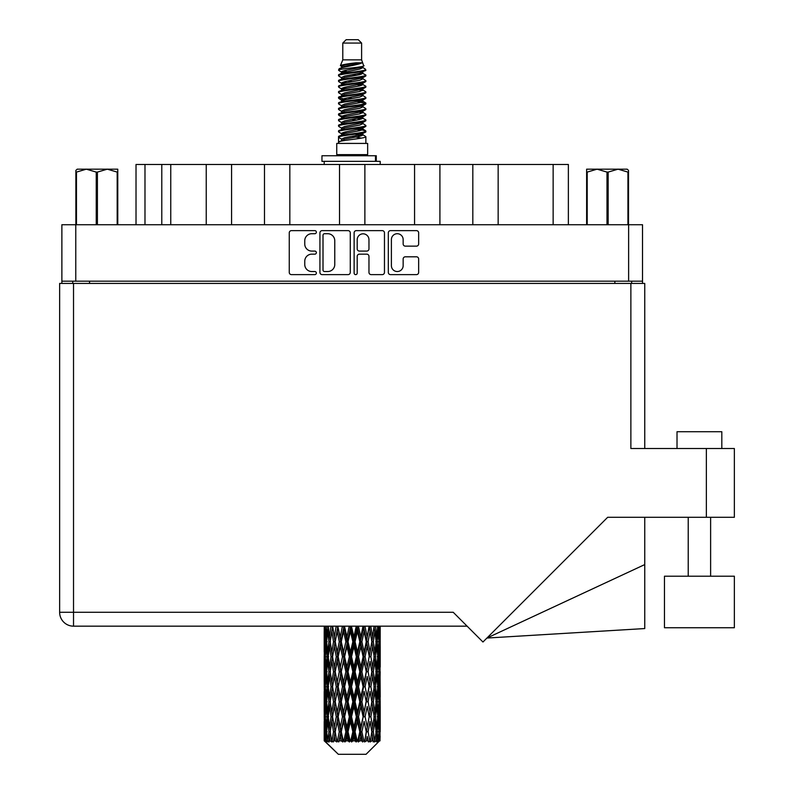 <?xml version="1.0" encoding="UTF-8"?>
<svg xmlns="http://www.w3.org/2000/svg" width="794" height="794" viewBox="0 0 794 794"><rect width="100%" height="100%" fill="white"/><g stroke="black" fill="none" stroke-linecap="round" stroke-linejoin="round"><path stroke-width="1.19" d="M391.392 265.653A5.886 5.886 0 0 0 397.278 271.538A5.886 5.886 0 0 0 403.154 265.653L403.154 259.003A2.203 2.203 0 0 1 405.357 256.799L416.463 256.799A2.203 2.203 0 0 1 418.656 259.003L418.656 272.411A2.203 2.203 0 0 1 416.463 274.615L390.509 274.615A2.203 2.203 0 0 1 388.316 272.411L388.316 232.831A2.203 2.203 0 0 1 390.509 230.637L416.463 230.637A2.203 2.203 0 0 1 418.656 232.831L418.656 243.937A2.203 2.203 0 0 1 416.463 246.14L405.357 246.14A2.203 2.203 0 0 1 403.154 243.937L403.154 239.599A5.886 5.886 0 0 0 397.278 233.714A5.886 5.886 0 0 0 391.392 239.599L391.392 265.653M355.662 274.615A1.538 1.538 0 0 0 357.201 273.076L357.201 256.363A2.203 2.203 0 0 1 359.394 254.159L366.768 254.159A2.203 2.203 0 0 1 368.962 256.363L368.962 272.411A2.203 2.203 0 0 0 371.165 274.615L382.271 274.615A2.203 2.203 0 0 0 384.465 272.411L384.465 232.831A2.203 2.203 0 0 0 382.271 230.637L356.317 230.637A2.203 2.203 0 0 0 354.124 232.831L354.124 273.076A1.538 1.538 0 0 0 355.662 274.615M350.273 272.411L350.273 232.831A2.203 2.203 0 0 0 348.07 230.637L322.126 230.637A2.203 2.203 0 0 0 319.932 232.831L319.932 272.411A2.203 2.203 0 0 0 322.126 274.615L348.07 274.615A2.203 2.203 0 0 0 350.273 272.411M61.872 224.732L61.872 281.185L61.872 224.732L642.515 224.732L642.515 283.428M642.515 224.732L642.515 281.185L61.872 281.185L61.872 283.428M311.794 233.714L314.821 233.714A1.538 1.538 0 0 0 316.359 232.176A1.538 1.538 0 0 0 314.821 230.637L291.458 230.637A2.203 2.203 0 0 0 289.254 232.831L289.254 272.411A2.203 2.203 0 0 0 291.458 274.615L314.821 274.615A1.538 1.538 0 0 0 316.359 273.076A1.538 1.538 0 0 0 314.821 271.538L311.794 271.538A7.037 7.037 0 0 1 304.757 264.501L304.757 261.196A7.037 7.037 0 0 1 311.794 254.159L314.821 254.159A1.538 1.538 0 0 0 316.359 252.621A1.538 1.538 0 0 0 314.821 251.083L311.794 251.083A7.037 7.037 0 0 1 304.757 244.046L304.757 240.751A7.037 7.037 0 0 1 311.794 233.714M414.567 224.732L414.567 164.477L364.873 164.477L364.873 224.732M472.817 224.732L472.817 164.477L439.916 164.477L439.916 224.732M206.242 224.732L206.242 164.477L170.75 164.477L170.75 224.732M264.481 224.732L264.481 164.477L231.58 164.477L231.58 224.732M339.524 224.732L339.524 164.477L289.83 164.477L289.83 224.732M72.74 283.428L72.74 281.185M631.657 281.185L631.657 283.428M136.022 224.732L136.022 164.477L170.75 164.477M553.14 224.732L553.14 164.477L498.156 164.477L498.156 224.732M553.14 164.477L568.365 164.477L568.365 224.732M439.916 164.477L414.567 164.477M498.156 164.477L472.817 164.477M231.58 164.477L206.242 164.477M289.83 164.477L264.481 164.477M364.873 164.477L339.524 164.477M324.548 233.714A1.538 1.538 0 0 0 323.009 235.252L323.009 269.99A1.538 1.538 0 0 0 324.548 271.538L327.733 271.538A7.037 7.037 0 0 0 334.77 264.501L334.77 240.751A7.037 7.037 0 0 0 327.733 233.714L324.548 233.714M368.962 239.709A5.886 5.886 0 0 0 363.086 233.823A5.886 5.886 0 0 0 357.201 239.709L357.201 248.889A2.203 2.203 0 0 0 359.394 251.083L366.768 251.083A2.203 2.203 0 0 0 368.962 248.889L368.962 239.709M677.014 448.521L677.014 431.718L721.815 431.718L721.815 448.521L721.815 431.718M734.361 576.206L664.469 576.206L664.469 627.736L734.361 627.736L734.361 576.206M630.873 283.428L630.873 448.521L734.361 448.521L734.361 517.291L607.668 517.291L482.96 642.009L453.225 612.273L73.524 612.273L73.524 283.428L644.758 283.428L644.758 448.521M59.639 283.428L59.639 612.273L59.639 283.428L73.524 283.428M380.197 646.415L380.197 667.059L380.177 641.731L379.979 652.063L379.572 641.731L379.979 631.419L380.177 641.731L380.197 626.168L467.12 626.168L73.524 626.168L324.22 626.168L324.28 652.38M644.758 564.574L644.758 628.56L486.921 638.048L644.758 564.574L644.758 517.291M59.639 612.273A13.885 13.885 0 0 0 73.524 626.168L73.524 612.273L59.639 612.273A13.885 13.885 0 0 0 73.524 626.168M77.187 169.182L75.877 170.412L75.877 172.09L75.877 170.412L77.187 169.182L86.348 169.182L76.462 172.09L76.462 224.732M75.877 224.732L75.877 172.09L76.462 172.09M117.184 224.732L117.184 172.09L107.299 169.182L117.77 169.182L117.77 224.732M117.184 172.09L117.77 172.09M96.243 224.732L96.243 172.09L86.348 169.182L107.299 169.182L97.404 172.09L97.404 224.732M96.243 172.09L97.404 172.09M86.348 169.182L108.024 169.182M342.79 43.065L361.607 43.065L358.243 39.7L346.144 39.7L342.79 43.065L342.79 59.858L340.408 65.614L342.373 66.984M361.607 43.065L361.607 59.858L342.79 59.858M367.652 143.416L336.745 143.416L336.745 154.622L367.652 154.622L367.652 143.416M340.437 154.622L340.437 155.743M363.96 154.622L363.96 155.743M361.945 62.815L344.675 66.289L338.909 69.217C338.75 67.291 358.223 65.207 361.945 62.815L356.089 62.815C347.444 63.798 342.214 64.731 340.408 65.614M338.909 69.217L338.879 70.527L342.373 72.591M361.607 59.858L363.751 65.981L359.712 67.689L344.675 70.487L341.569 71.887L342.006 72.393M363.989 65.614C365.141 67.242 338.055 68.731 338.532 70.14M365.478 69.217L365.865 70.14L364.823 70.14L365.478 69.217L362.392 67.182L362.828 67.689L359.712 69.088L342.006 72.78L338.532 75.033L338.879 76.135L342.006 78.001M359.732 129.283L365.865 131.04C366.709 132.906 337.688 134.772 338.532 136.637L338.532 137.342L341.569 139.089L341.569 140.24M362.024 128.588L362.828 129.293L359.712 130.692L344.675 133.491L338.532 136.637M365.865 131.04L365.518 132.132L359.712 134.891L344.675 137.69L341.569 139.089M365.865 131.744C366.709 133.61 337.688 135.476 338.532 137.342L338.532 143.416M365.865 136.637C366.709 138.503 337.688 140.379 338.532 142.245L344.675 139.089L359.712 136.29L362.828 134.891L362.392 134.385L365.865 136.637L365.865 143.416M364.823 70.14C360.069 71.768 337.698 73.405 338.532 75.033M338.532 75.738C337.688 73.872 366.709 72.006 365.865 70.14L359.712 73.286L344.675 76.085L341.569 77.484L341.569 78.884M359.732 71.887L365.865 75.033C366.709 76.899 337.688 78.775 338.532 80.641L338.879 81.732L342.373 83.787M362.392 72.78L362.828 73.286L359.712 74.686L344.675 77.484L338.532 80.641M365.865 75.033L365.518 76.135L362.392 78.001L344.675 81.683L341.569 83.092L342.006 83.598M365.865 75.738C366.709 77.604 337.688 79.469 338.532 81.335M362.392 78.378L365.865 80.641C366.709 82.507 337.688 84.372 338.532 86.238L338.879 87.33L342.373 89.385M362.828 77.484L362.828 78.884L359.712 80.283L344.675 83.092L338.532 86.238M365.865 80.641L365.518 81.732L362.392 83.598L344.675 87.29L341.569 88.69L342.006 89.196M365.865 81.335C366.709 83.201 337.688 85.067 338.532 86.933M362.828 83.092L362.828 84.492L365.865 86.238C366.709 88.104 337.688 89.97 338.532 91.836L338.879 92.928L342.006 94.794M362.828 84.492L359.712 85.891L344.675 88.69L338.532 91.836M365.865 86.238L365.518 87.33L362.392 89.196L344.675 92.888L341.569 94.288L341.569 95.687M365.865 86.933C366.709 88.799 337.688 90.675 338.532 92.541M362.024 89.385L365.865 91.836C366.709 93.702 337.688 95.568 338.532 97.434L338.879 98.535L342.373 100.59M362.392 89.583L362.828 90.089L359.712 91.489L344.675 94.288L338.532 97.434M365.865 91.836L365.518 92.928L362.392 94.794L344.675 98.486L341.569 99.885L342.006 100.401M365.865 92.541C366.709 94.407 337.688 96.273 338.532 98.138M362.392 95.181L365.865 97.434C366.709 99.3 337.688 101.175 338.532 103.041L338.879 104.133L342.373 106.188M362.828 94.288L362.828 95.687L359.712 97.086L344.675 99.885L338.532 103.041M365.865 97.434L365.518 98.535L362.392 100.401L344.675 104.093L341.569 105.493L342.006 105.999M365.865 98.138C366.709 100.004 337.688 101.87 338.532 103.736M362.024 100.59L365.865 103.041C366.709 104.907 337.688 106.773 338.532 108.639L338.879 109.731L342.006 111.597M362.392 100.778L362.828 101.285L359.712 102.684L344.675 105.493L338.532 108.639M365.865 103.041L365.518 104.133L362.392 105.999L344.675 109.691L341.569 111.091L341.569 112.49M365.865 103.736C366.709 105.602 337.688 107.468 338.532 109.344M362.392 106.376L365.865 108.639C366.709 110.505 337.688 112.371 338.532 114.237L338.879 115.329L344.665 116.688M362.828 105.493L362.828 106.892L359.712 108.292L344.675 111.091L338.532 114.237M365.865 108.639L365.518 109.731L362.392 111.597L344.675 115.289L341.569 116.688L342.373 117.393M365.865 109.344C366.709 111.21 337.688 113.076 338.532 114.941M362.024 111.785L365.865 114.237C366.709 116.103 337.688 117.969 338.532 119.834L338.879 120.936L342.006 122.802M362.392 111.984L362.828 112.49L359.712 113.889L344.675 116.688L338.532 119.834M365.865 114.237L365.518 115.329L362.392 117.194L344.675 120.886L341.569 122.286L341.569 123.685M365.865 114.941C366.709 116.807 337.688 118.673 338.532 120.539M359.732 116.688L365.865 119.834C366.709 121.71 337.688 123.576 338.532 125.442L338.879 126.534L342.006 128.4M362.392 117.581L362.828 118.088L359.712 119.487L344.675 122.286L338.532 125.442M365.865 119.834L365.518 120.936L362.392 122.802L344.675 126.494L341.569 127.894L341.569 129.293M365.865 120.539C366.709 122.405 337.688 124.271 338.532 126.137M362.392 123.179L365.865 125.442C366.709 127.308 337.688 129.174 338.532 131.04L338.879 132.132L342.373 134.186M362.828 122.286L362.828 123.685L359.712 125.085L344.675 127.894L338.532 131.04M365.865 125.442L365.518 126.534L362.392 128.4L344.675 132.092L341.569 133.491L342.006 133.997M365.865 126.137C366.709 128.003 337.688 129.879 338.532 131.744M343.058 70.924L346.591 71.48M341.926 71.42L344.665 71.887M357.796 73.693L361.339 74.249M343.058 82.129L346.591 82.685M359.732 84.482L362.471 84.948M341.926 82.626L344.665 83.092M357.796 84.889L361.339 85.444M343.058 87.727L346.591 88.283M359.732 90.089L362.471 90.546M341.926 88.223L344.665 88.69M338.81 97.791L346.591 99.488M359.732 101.285L362.471 101.751M341.926 99.429L344.665 99.895M357.796 101.692L365.587 103.389M359.732 112.49L362.471 112.947M343.058 115.725L346.591 116.281M359.732 118.088L362.471 118.554M357.796 118.495L361.339 119.05M357.796 129.69L361.339 130.246M343.058 132.529L346.591 133.084M354.918 134.186L362.471 135.347M341.926 133.025L344.665 133.491M357.796 135.298L361.339 135.853M380.118 736.147L379.939 740.862L379.572 731.78L379.979 721.468L380.018 740.862M380.197 706.462L380.197 727.106L380.177 701.777L379.979 712.079L379.572 701.777L379.979 691.445L380.177 701.777M380.177 671.754L379.979 682.076L379.572 671.754L379.979 661.422L380.197 697.082L380.098 686.75L378.867 686.75M366.054 754.3L379.562 740.862L366.054 754.3L338.343 754.3L324.309 740.862L324.418 736.465L324.557 740.862L325.917 741.983L325.004 740.862L324.577 731.78L325.074 721.468L325.778 731.78L325.004 740.862M333.52 671.754L331.783 682.076L330.205 671.754L331.783 661.422L333.52 671.754L335.058 671.754L334.353 676.448L336.279 686.75L334.353 697.082L332.557 686.75L335.058 671.754L332.557 656.747L334.353 646.415L336.279 656.747L334.353 667.059L333.192 660.499M333.52 701.777L331.783 712.079L330.205 701.777L331.783 691.445L333.52 701.777L335.058 701.777L333.192 713.022L334.353 706.462L336.279 716.774L334.353 727.106L332.557 716.774L335.058 701.777L333.192 690.502M324.796 626.168L324.418 637.046L324.22 626.724M324.825 626.724L326.165 626.724M324.716 638.267L324.418 637.046M324.299 641.731L325.53 641.731M324.22 656.747L324.418 646.415L324.825 656.747L324.418 667.059L324.22 656.747L324.22 686.75L324.418 676.448L324.825 686.75L324.418 697.082L324.22 686.75M324.577 641.731L325.074 631.419L325.778 641.731L325.074 652.063L324.577 641.731M327.088 626.168L326.165 637.046L325.411 626.168M327.148 626.724L328.637 626.724M326.781 639.746L326.165 637.046M325.56 629.414L325.074 631.419M325.778 641.731L327.207 641.731M325.56 654.067L325.074 652.063M324.716 645.185L324.418 646.415M324.825 656.747L326.165 656.747M324.299 671.754L325.53 671.754M324.716 668.29L324.418 667.059M324.577 671.754L325.074 661.422L325.778 671.754L325.074 682.076L324.577 671.754M325.371 656.747L326.165 646.415L327.148 656.747L326.165 667.059L325.371 656.747M326.582 641.731L327.664 631.419L328.914 641.731L327.664 652.063L326.582 641.731M330.959 626.168L329.54 637.046L328.279 626.168M331.048 626.724L332.607 626.724L331.783 631.419L333.52 641.731L331.783 652.063L330.205 641.731L331.783 631.419M328.914 641.731L330.453 641.731L329.54 637.046M328.369 628.074L327.664 631.419M328.369 655.407L327.664 652.063M326.781 643.706L326.165 646.415M327.148 656.747L328.637 656.747M326.781 669.769L326.165 667.059M325.56 659.427L325.074 661.422M325.778 671.754L327.207 671.754M324.716 675.218L324.418 676.448M324.825 686.75L326.165 686.75M325.56 684.081L325.074 682.076M324.28 691.117L324.22 716.774L324.418 706.462L324.825 716.774L324.418 727.106L324.22 716.774M324.299 701.777L325.53 701.777M324.716 698.313L324.418 697.082M325.371 686.75L326.165 676.448L327.148 686.75L326.165 697.082L325.371 686.75M326.582 671.754L327.664 661.422L328.914 671.754L327.664 682.076L326.582 671.754M328.21 656.747L329.54 646.415L331.048 656.747L329.54 667.059L328.21 656.747M336.17 626.168L334.353 637.046L332.646 626.168M336.279 626.724L337.797 626.724L337.688 626.168M342.383 626.168L340.279 637.046L337.728 626.168M333.52 641.731L335.058 641.731L333.192 630.486M335.207 641.731L337.192 631.419L339.286 641.731L337.192 652.063L334.353 637.046M331.048 656.747L332.607 656.747L331.783 652.063M330.453 641.731L329.54 646.415M328.914 671.754L330.453 671.754L329.54 667.059M328.369 658.087L327.664 661.422M328.369 685.411L327.664 682.076M326.781 673.739L326.165 676.448M327.148 686.75L328.637 686.75M324.577 701.777L325.074 691.445L325.778 701.777L325.074 712.079L324.577 701.777M325.56 689.43L325.074 691.445M325.778 701.777L327.207 701.777M326.781 699.792L326.165 697.082M324.716 705.231L324.418 706.462M324.825 716.774L326.165 716.774M325.56 714.094L325.074 712.079M324.28 721.151L324.309 740.862M324.299 731.78L325.53 731.78M324.716 728.336L324.418 727.106M326.582 701.777L327.664 691.445L328.914 701.777L327.664 712.079L326.582 701.777M328.21 686.75L329.54 676.448L331.048 686.75L329.54 697.082L328.21 686.75M338.135 626.724L338.244 626.168M342.502 626.724L343.891 626.724L343.772 626.168M349.211 626.168L346.948 637.046L344.596 626.724L343.852 626.168M339.286 641.731L340.755 641.731L337.797 626.724L337.192 631.419M341.281 641.731L343.544 631.419L345.876 641.731L343.544 652.063L341.281 641.731L340.755 641.731L340.279 637.046M336.279 656.747L337.797 656.747L335.058 641.731L334.353 646.415M338.135 656.747L340.279 646.415L342.502 656.747L340.279 667.059L337.192 652.063M335.207 671.754L334.353 667.059L335.058 671.754L337.797 656.747L337.192 661.422L339.286 671.754L337.192 682.076L335.207 671.754L337.192 661.422M332.607 656.747L331.783 661.422M331.048 686.75L332.607 686.75L331.783 682.076M330.453 671.754L329.54 676.448M328.914 701.777L330.453 701.777L329.54 697.082M328.369 688.1L327.664 691.445M325.371 716.774L326.165 706.462L327.148 716.774L326.165 727.106L325.371 716.774M326.781 703.762L326.165 706.462M327.148 716.774L328.637 716.774M328.369 715.434L327.664 712.079M325.56 719.453L325.074 721.468M325.778 731.78L327.207 731.78M326.781 729.805L326.165 727.106M378.966 740.862L379.939 740.862M324.716 735.244L324.418 736.465M328.21 716.774L329.54 706.462L331.048 716.774L329.54 727.106L328.21 716.774M344.596 626.724L344.725 626.168M325.153 740.862L326.453 741.983L325.798 740.862L326.165 736.465L326.562 740.862L328.14 741.983L326.582 731.78L327.664 721.468L328.914 731.78L327.803 740.862L329.182 741.983L329.54 736.465L330.165 740.862L331.872 741.983L330.205 731.78L331.783 721.468L333.52 731.78L331.991 740.862L333.361 741.983L334.353 736.465L335.157 740.862L336.894 741.983L335.207 731.78L337.192 721.468L339.286 731.78L337.44 740.862L338.72 741.983L340.279 736.465L341.212 740.862L342.869 741.983L343.266 740.862L341.281 731.78L343.544 721.468L345.876 731.78L343.822 740.862L344.924 741.983L345.946 740.862L346.948 736.465L347.961 740.862L349.429 741.983L350.144 740.862L348.03 731.78L350.442 721.468L352.854 731.78L350.73 740.862L351.593 741.983L352.923 740.862L353.955 736.465L354.978 740.862L356.169 741.983L357.161 740.862L355.047 731.78L357.449 721.468L359.801 731.78L357.727 740.862L358.293 741.983L359.871 740.862L360.853 736.465L361.826 740.862L362.65 741.983L363.851 740.862L361.885 731.78L364.118 721.468L366.262 731.78L364.615 741.983L366.322 740.862L367.205 736.465L368.485 741.983L369.815 740.862L368.118 731.78L370.044 721.468L371.84 731.78L370.153 741.983L371.89 740.862L372.614 736.465L373.289 741.983L374.679 740.862L373.349 731.78L374.847 721.468L376.187 731.78L374.56 741.983L376.227 740.862L376.733 736.465L376.773 741.983L378.123 740.862L377.249 731.78L378.232 721.468L379.026 731.78L378.341 740.862L377.567 741.983L379.046 740.862L379.324 736.465L379.562 740.862L379.046 740.862M324.557 740.862L338.343 754.3M377.21 740.862L376.227 740.862M373.299 740.862L371.89 740.862M368.059 740.862L366.322 740.862M364.386 740.862L363.851 740.862M361.826 740.862L359.871 740.862M357.727 740.862L357.161 740.862M354.978 740.862L352.923 740.862M350.73 740.862L350.144 740.862M347.961 740.862L345.946 740.862M343.822 740.862L343.266 740.862M341.212 740.862L339.356 740.862M337.44 740.862L336.944 740.862M335.157 740.862L333.569 740.862M330.165 740.862L328.954 740.862M326.562 740.862L325.798 740.862M349.34 626.724L350.511 626.724L350.382 626.168M356.228 626.168L353.955 637.046L351.534 626.724L350.501 626.168M345.876 641.731L347.157 641.731L343.891 626.724L343.544 631.419M348.03 641.731L350.442 631.419L352.854 641.731L350.442 652.063L348.03 641.731L347.157 641.731L346.948 637.046M342.502 656.747L343.891 656.747L340.755 641.731L340.279 646.415M344.596 656.747L346.948 646.415L349.34 656.747L346.948 667.059L344.596 656.747L343.891 656.747L343.544 652.063M339.286 671.754L340.755 671.754L337.797 656.747L344.01 626.168M341.281 671.754L343.544 661.422L345.876 671.754L343.544 682.076L341.281 671.754L340.755 671.754L340.279 667.059M336.279 686.75L337.797 686.75L335.058 671.754L333.192 683.009M338.135 686.75L340.279 676.448L342.502 686.75L340.279 697.082L337.192 682.076M335.207 701.777L337.192 691.445L339.286 701.777L337.192 712.079L334.353 697.082M332.607 686.75L331.783 691.445M331.048 716.774L332.607 716.774L331.783 712.079M330.453 701.777L329.54 706.462M328.369 718.123L327.664 721.468M328.914 731.78L330.453 731.78L329.54 727.106M326.781 733.765L326.165 736.465M351.534 626.724L351.673 626.168M356.357 626.724L357.231 626.724L357.111 626.168M362.997 626.168L360.853 637.046L358.521 626.724L357.231 626.724L357.26 626.168M352.854 641.731L353.886 641.731L350.511 626.724L350.442 631.419M355.047 641.731L357.449 631.419L359.801 641.731L357.449 652.063L355.047 641.731L353.886 641.731L353.955 637.046M349.34 656.747L350.511 656.747L347.157 641.731L346.948 646.415M351.534 656.747L353.955 646.415L356.357 656.747L353.955 667.059L351.534 656.747L350.511 656.747L350.442 652.063M345.876 671.754L347.157 671.754L343.891 656.747L343.544 661.422M348.03 671.754L350.442 661.422L352.854 671.754L350.442 682.076L348.03 671.754L347.157 671.754L346.948 667.059M342.502 686.75L343.891 686.75L340.755 671.754L340.279 676.448M344.596 686.75L346.948 676.448L349.34 686.75L346.948 697.082L344.596 686.75L343.891 686.75L343.544 682.076M339.286 701.777L340.755 701.777L337.797 686.75L337.192 691.445M341.281 701.777L343.544 691.445L345.876 701.777L343.544 712.079L341.281 701.777L340.755 701.777L340.279 697.082M336.279 716.774L337.797 716.774L335.058 701.777L350.64 626.168M338.135 716.774L340.279 706.462L342.502 716.774L340.279 727.106L337.192 712.079M333.52 731.78L335.058 731.78L333.192 720.535M335.207 731.78L334.353 727.106M332.607 716.774L331.783 721.468M330.453 731.78L329.54 736.465M358.521 626.724L358.65 626.168M363.116 626.724L363.533 626.168M369.081 626.168L367.205 637.046L365.101 626.724L363.642 626.724L363.702 626.168M359.801 641.731L360.506 641.731L357.231 626.724L357.449 631.419M361.885 641.731L364.118 631.419L366.262 641.731L364.118 652.063L361.885 641.731L360.506 641.731L360.853 637.046M356.357 656.747L357.231 656.747L353.886 641.731L353.955 646.415M358.521 656.747L360.853 646.415L363.116 656.747L360.853 667.059L358.521 656.747L357.231 656.747L357.449 652.063M352.854 671.754L353.886 671.754L350.511 656.747L350.442 661.422M355.047 671.754L357.449 661.422L359.801 671.754L357.449 682.076L355.047 671.754L353.886 671.754L353.955 667.059M349.34 686.75L350.511 686.75L347.157 671.754L346.948 676.448M351.534 686.75L353.955 676.448L356.357 686.75L353.955 697.082L351.534 686.75L350.511 686.75L350.442 682.076M345.876 701.777L347.157 701.777L343.891 686.75L343.544 691.445M348.03 701.777L350.442 691.445L352.854 701.777L350.442 712.079L348.03 701.777L347.157 701.777L346.948 697.082M342.502 716.774L343.891 716.774L340.755 701.777L340.279 706.462M344.596 716.774L346.948 706.462L349.34 716.774L346.948 727.106L344.596 716.774L343.891 716.774L343.544 712.079M339.286 731.78L340.755 731.78L337.797 716.774L337.192 721.468M341.281 731.78L340.755 731.78L340.279 727.106M336.894 741.983L335.058 731.78L334.353 736.465M365.101 626.724L365.22 626.168M369.19 626.724L369.24 626.168M366.262 641.731L369.418 626.168L371.84 641.731L370.044 652.063L368.118 641.731L370.044 631.419L371.205 637.979L369.329 626.724L370.977 626.168M368.118 641.731L366.6 641.731L363.642 626.724L364.118 631.419M369.19 656.747L367.205 667.059L365.101 656.747L367.205 646.415L369.329 656.747L366.6 641.731L367.205 637.046M363.116 656.747L363.642 656.747L360.506 641.731L360.853 646.415M365.101 656.747L363.642 656.747L364.118 652.063M359.801 671.754L360.506 671.754L357.231 656.747L357.449 661.422M361.885 671.754L364.118 661.422L366.262 671.754L364.118 682.076L361.885 671.754L360.506 671.754L360.853 667.059M356.357 686.75L357.231 686.75L353.886 671.754L353.955 676.448M358.521 686.75L360.853 676.448L363.116 686.75L360.853 697.082L358.521 686.75L357.231 686.75L357.449 682.076M352.854 701.777L353.886 701.777L350.511 686.75L350.442 691.445M355.047 701.777L357.449 691.445L359.801 701.777L357.449 712.079L355.047 701.777L353.886 701.777L353.955 697.082M349.34 716.774L350.511 716.774L347.157 701.777L346.948 706.462M351.534 716.774L353.955 706.462L356.357 716.774L353.955 727.106L351.534 716.774L350.511 716.774L350.442 712.079M345.876 731.78L347.157 731.78L343.891 716.774L343.544 721.468M348.03 731.78L347.157 731.78L346.948 727.106M342.869 741.983L340.755 731.78L340.279 736.465M374.103 626.168L372.614 637.046L370.877 626.724M373.349 641.731L374.847 631.419L376.187 641.731L374.847 652.063L373.349 641.731L371.791 641.731L372.614 637.046M370.877 656.747L372.614 646.415L374.192 656.747L372.614 667.059L370.877 656.747L369.329 656.747L370.044 652.063M366.262 671.754L363.642 656.747L366.6 641.731L367.205 646.415M368.118 671.754L370.044 661.422L371.84 671.754L370.044 682.076L368.118 671.754L366.6 671.754L367.205 667.059M363.116 686.75L363.642 686.75L360.506 671.754L363.642 656.747L364.118 661.422M365.101 686.75L367.205 676.448L369.19 686.75L367.205 697.082L365.101 686.75L363.642 686.75L364.118 682.076M359.801 701.777L360.506 701.777L357.231 686.75L360.506 671.754L360.853 676.448M361.885 701.777L364.118 691.445L366.262 701.777L364.118 712.079L361.885 701.777L360.506 701.777L360.853 697.082M356.357 716.774L357.231 716.774L353.886 701.777L357.231 686.75L357.449 691.445M358.521 716.774L360.853 706.462L363.116 716.774L360.853 727.106L358.521 716.774L357.231 716.774L357.449 712.079M352.854 731.78L353.886 731.78L350.511 716.774L353.886 701.777L353.955 706.462M355.047 731.78L353.886 731.78L353.955 727.106M349.429 741.983L347.157 731.78L350.511 716.774L350.442 721.468M344.924 741.983L347.157 731.78L346.948 736.465M377.755 626.168L376.733 637.046L375.552 626.168M375.483 626.724L373.944 626.724L374.847 631.419M376.019 640.381L376.733 637.046M375.483 656.747L376.733 646.415L377.805 656.747L376.733 667.059L375.483 656.747L373.944 656.747L374.847 652.063M371.791 641.731L372.614 646.415M371.205 667.992L370.044 661.422M373.349 671.754L374.847 661.422L376.187 671.754L374.847 682.076L373.349 671.754L371.791 671.754L372.614 667.059M369.19 686.75L367.205 676.448M370.877 686.75L372.614 676.448L374.192 686.75L372.614 697.082L370.877 686.75L369.329 686.75L370.044 682.076M366.262 701.777L364.118 691.445M368.118 701.777L370.044 691.445L371.84 701.777L370.044 712.079L368.118 701.777L366.6 701.777L367.205 697.082M363.116 716.774L363.642 716.774L360.506 701.777L360.853 706.462M365.101 716.774L367.205 706.462L369.19 716.774L367.205 727.106L365.101 716.774L363.642 716.774L364.118 712.079M359.801 731.78L360.506 731.78L357.231 716.774L357.449 721.468M361.885 731.78L360.506 731.78L360.853 727.106M356.169 741.983L353.886 731.78L353.955 736.465M377.249 641.731L378.232 631.419L379.026 641.731L378.232 652.063L377.249 641.731L375.751 641.731M379.8 626.168L379.324 637.046L378.659 626.168M378.619 626.724L377.19 626.724M378.837 639.051L379.324 637.046M377.616 628.709L378.232 631.419M377.616 654.762L378.232 652.063M376.019 643.071L376.733 646.415M376.019 670.404L376.733 667.059M373.944 656.747L374.847 661.422M375.483 686.75L376.733 676.448L377.805 686.75L376.733 697.082L375.483 686.75L373.944 686.75L374.847 682.076M371.791 671.754L372.614 676.448M371.205 698.025L370.044 691.445M373.349 701.777L374.847 691.445L376.187 701.777L374.847 712.079L373.349 701.777L371.791 701.777L372.614 697.082M369.19 716.774L367.205 706.462M370.877 716.774L372.614 706.462L374.192 716.774L372.614 727.106L370.877 716.774L369.329 716.774L370.044 712.079M366.262 731.78L364.118 721.468M368.118 731.78L366.6 731.78L367.205 727.106M362.65 741.983L360.506 731.78L360.853 736.465M377.249 671.754L378.232 661.422L379.026 671.754L378.232 682.076L377.249 671.754L375.751 671.754M378.619 656.747L379.324 646.415L379.324 667.059L378.619 656.747L377.19 656.747M380.197 637.046L380.108 626.168M380.098 626.724L378.867 626.724M379.671 630.188L379.979 631.419M379.572 641.731L378.232 641.731M379.671 653.293L379.979 652.063M378.837 644.41L379.324 646.415M378.837 669.064L379.324 667.059M377.616 658.732L378.232 661.422M377.616 684.775L378.232 682.076M376.019 673.094L376.733 676.448M376.019 700.437L376.733 697.082M373.944 686.75L374.847 691.445M375.483 716.774L376.733 706.462L377.805 716.774L376.733 727.106L375.483 716.774L373.944 716.774L374.847 712.079M371.791 701.777L372.614 706.462M371.205 728.038L370.044 721.468M373.349 731.78L371.791 731.78L372.614 727.106M368.485 741.983L367.205 736.465M377.249 701.777L378.232 691.445L379.026 701.777L378.232 712.079L377.249 701.777L375.751 701.777M378.619 686.75L379.324 676.448L379.324 697.082L378.619 686.75L377.19 686.75M380.098 656.747L378.867 656.747M379.671 660.201L379.979 661.422M379.572 671.754L378.232 671.754M379.671 683.306L379.979 682.076M378.837 674.434L379.324 676.448M378.837 699.097L379.324 697.082M377.616 688.735L378.232 691.445M377.616 714.789L378.232 712.079M376.019 703.117L376.733 706.462M376.019 730.44L376.733 727.106M373.944 716.774L374.847 721.468M371.791 731.78L372.614 736.465M378.619 716.774L379.324 706.462L379.324 727.106L378.619 716.774L377.19 716.774M379.671 690.214L379.979 691.445M379.572 701.777L378.232 701.777M379.671 713.31L379.979 712.079M378.837 704.457L379.324 706.462M378.837 729.11L379.324 727.106M377.616 718.759L378.232 721.468M377.249 731.78L375.751 731.78M376.019 733.12L376.733 736.465M380.098 716.774L378.867 716.774M380.177 731.78L380.197 727.106M379.671 720.237L379.979 721.468M379.572 731.78L378.232 731.78M378.837 734.46L379.324 736.465M356.089 62.815L344.675 64.89L341.569 66.289L342.006 66.795M362.471 116.232L362.392 117.194M352.199 136.29L361.339 138.126M348.129 80.988L352.199 81.683M342.006 134.385L341.569 134.891L341.569 133.491M352.199 74.686L356.268 75.39M362.471 99.429L362.828 101.285M352.199 119.487L356.268 120.192M348.129 97.791L352.199 98.486M342.006 117.581L341.569 118.088L341.569 116.688M359.732 133.491L362.392 134.385M370.153 741.983L371.205 735.532M364.615 741.983L371.205 705.529M358.293 741.983L371.205 675.505M351.593 741.983L363.642 686.75L371.205 645.482M338.72 741.983L363.761 626.168M333.361 741.983L340.755 701.777L357.36 626.168M333.192 652.996L337.897 626.168M321.957 161.341L321.957 155.743L376.277 155.743L376.277 161.341L321.957 161.341M380.197 164.477L380.197 161.341L376.277 161.341M324.2 161.341L324.2 164.477M628.52 170.412L627.21 169.182L628.52 170.412L628.52 224.732M627.935 224.732L627.935 172.09L618.04 169.182L627.21 169.182M627.935 172.09L628.52 172.09M606.993 224.732L606.993 172.09L597.098 169.182L618.04 169.182L608.154 172.09L608.154 224.732M606.993 172.09L608.154 172.09M586.627 224.732L586.627 169.182L597.098 169.182L587.203 172.09L587.203 224.732M586.627 172.09L587.203 172.09M594.13 169.182L597.098 169.182M618.04 169.182L618.873 169.182M75.767 224.732L75.767 281.185M628.63 281.185L628.63 224.732M614.854 283.428L614.854 281.185M89.543 281.185L89.543 283.428M144.984 164.477L144.984 224.732M161.787 224.732L161.787 164.477M706.362 517.291L706.362 448.521M375.502 161.341L375.502 155.743M710.62 576.206L710.62 517.291M688.219 576.206L688.219 517.291M324.2 631.419L324.2 652.063M324.2 661.422L324.2 682.076M324.2 691.445L324.2 712.079M324.2 721.468L324.2 740.862M341.569 66.289L341.569 67.689M362.828 71.887L362.828 73.286M341.569 88.69L341.569 90.089M341.569 99.885L341.569 101.285M362.828 116.688L362.828 118.088M362.828 127.894L362.828 129.293M362.392 128.777L365.518 130.643M338.879 115.329L342.006 117.194M362.828 66.289L362.828 67.689M341.569 71.887L341.569 73.286M341.569 83.092L341.569 84.492M362.828 88.69L362.828 90.089M341.569 105.493L341.569 106.892M362.828 111.091L362.828 112.49M362.828 133.491L362.828 134.891"/></g></svg>
